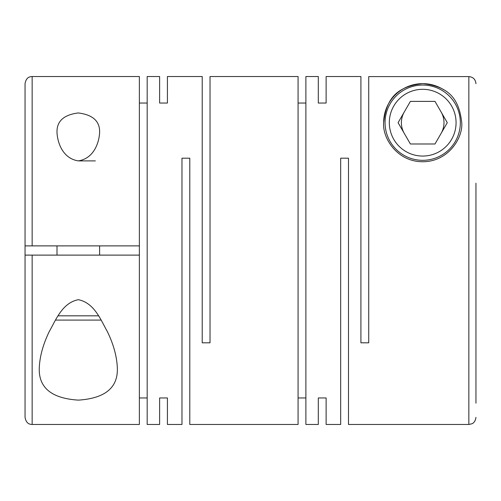 <?xml version="1.0" encoding="UTF-8"?>
<svg xmlns="http://www.w3.org/2000/svg" width="501" height="501" viewBox="0 0 501 501"><rect width="100%" height="100%" fill="white"/><g stroke="black" fill="none" stroke-linecap="round" stroke-linejoin="round"><path stroke-width="0.75" d="M99.611 132.477C100 121.28 92.879 114.773 78.262 112.95C63.708 114.798 56.619 121.311 57.001 132.477C57.465 142.416 62.556 158.448 78.306 160.89C94.031 158.485 99.179 142.328 99.611 132.477M318.31 397.957L318.31 424.472L318.31 397.957L326.126 397.957L326.126 424.472L340.68 424.472L340.68 158.191L348.489 158.191L348.489 424.472L468.848 424.472L468.848 76.59L368.73 76.59L368.73 342.809L360.914 342.809L360.914 76.528L326.126 76.528L326.126 103.043L326.126 76.528M461.747 122.689C459.379 101.903 451.501 86.704 422.869 83.629C393.986 86.51 386.014 101.841 383.641 122.689C382.294 137.85 397.049 161.823 422.763 161.742C448.357 161.729 463.068 137.907 461.747 122.689M318.31 76.528L318.31 103.043L318.31 76.528L305.886 76.528L305.886 424.472L318.31 424.472M298.076 397.957L305.886 397.957M159.612 103.043L159.612 76.528L159.612 103.043L167.422 103.043L167.422 76.528L202.216 76.528L202.216 342.809L210.025 342.809L210.025 76.528L298.076 76.528L298.076 424.472L189.791 424.472L189.791 158.191L181.976 158.191L181.976 424.472L167.422 424.472L167.422 397.957L167.422 424.472M326.126 424.472L326.126 397.957M318.31 103.043L326.126 103.043M298.076 103.043L305.886 103.043M39.253 368.523C38.79 387.924 51.841 398.458 78.388 400.124C104.841 398.395 117.829 387.862 117.359 368.523C116.965 356.806 113.627 344.494 107.358 331.593C100.87 320.227 94.526 302.961 78.369 299.698C62.218 302.754 55.736 320.22 49.286 331.518C42.998 344.45 39.654 356.781 39.253 368.523M159.612 76.528L147.181 76.528L147.181 424.472L159.612 424.472L159.612 397.957L159.612 424.472M139.372 397.957L147.181 397.957M139.372 255.115L139.372 424.472L32.152 424.472L32.152 255.115L139.372 255.115L139.372 245.885L32.152 245.885L32.152 76.528C30.26 76.622 26.265 76.822 25.05 83.629L25.05 245.885L32.152 245.885M159.612 397.957L167.422 397.957M475.95 403.167L475.95 183.203M383.641 122.689A39.053 39.053 0 0 1 443.548 89.666M460.331 122.689A37.631 37.631 0 0 1 422.694 160.32A37.631 37.631 0 0 1 385.062 122.689A37.631 37.631 0 0 1 422.694 85.051A37.631 37.631 0 0 1 460.331 122.689M456.067 122.689A33.373 33.373 0 0 1 422.694 156.061A33.373 33.373 0 0 1 389.321 122.689A33.373 33.373 0 0 1 422.694 89.31A33.373 33.373 0 0 1 456.067 122.689M404.244 112.036A21.305 21.305 0 0 0 404.244 133.335M441.143 133.335A21.305 21.305 0 0 0 441.143 112.036M78.306 160.89L95.347 160.89M58.103 315.824L98.509 315.824M55.398 320.089L101.215 320.089M99.611 255.115L99.611 245.885M57.001 255.115L57.001 245.885M139.372 103.043L147.181 103.043M32.152 76.528L139.372 76.528L139.372 245.885M167.422 76.528L167.422 103.043M398.095 122.689L410.394 143.987L434.993 143.987L447.293 122.689L434.993 101.384L410.394 101.384L398.095 122.689M468.848 76.59C473.157 77.01 475.524 79.377 475.95 83.698M32.152 255.115L25.05 255.115L25.05 245.885M32.152 424.472C30.26 424.378 26.265 424.178 25.05 417.371L25.05 255.115M468.848 424.472L471.923 423.771C471.892 423.796 475.292 422.738 475.95 417.371"/></g></svg>

